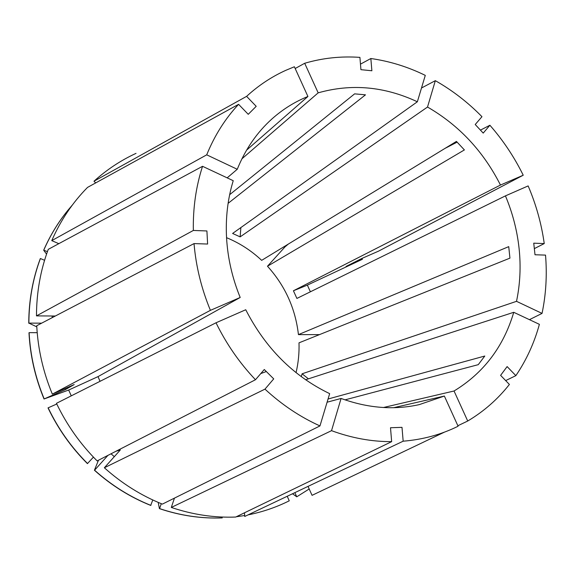 <?xml version="1.0" encoding="UTF-8"?>
<svg xmlns="http://www.w3.org/2000/svg" width="575" height="575" viewBox="0 0 575 575"><rect width="100%" height="100%" fill="white"/><g stroke="black" fill="none" stroke-linecap="round" stroke-linejoin="round"><path stroke-width="0.86" d="M296.053 372.658C298.346 362.89 299.331 352.957 299.007 342.837L509.939 258.139L508.731 246.632L298.439 334.614C295.435 308.545 285.114 285.753 267.483 266.232L285.056 246.826L288.327 244.073M226.55 237.676C239.574 243.038 251.275 250.592 261.668 260.353L456.435 141.414L464.392 149.924L267.483 266.232M229.655 194.688L354.617 93.854L365.484 94.839L228.117 203.334M55.351 316.013L36.477 315.883C36.534 292.531 40.458 270.351 48.257 249.349L202.544 166.304L233.234 180.701C227.693 198.842 225.472 217.997 226.579 238.172C227.779 258.362 232.322 278.127 240.192 297.483L98.023 376.618L100.021 381.333M246.567 150.176L307.92 96.478C294.838 101.768 282.893 109.214 272.083 118.817C257.025 132.315 245.417 149.133 237.252 169.273L227.168 177.855M241.903 158.829L318.169 92.848L304.692 63.272L295.183 68.518M240.86 227.571L240.142 236.878L232.609 233.457L417.357 101.775C384.474 86.408 351.411 83.44 318.169 92.848M240.142 236.878L427.52 107.036L435.332 80.672L421.489 88.004M301.257 376.661L302.091 373.8L516.515 301.329C520.131 284.107 520.993 266.477 519.088 248.429C517.126 230.388 512.577 212.865 505.439 195.874L296.894 298.432L293.423 290.77L500.466 185.049C483.388 151.311 459.073 125.307 427.52 107.036M500.466 185.049L523.228 175.217C514.273 157.04 503.168 140.379 489.9 125.249L483.208 133.105L475.223 124.509L481.958 116.689C467.921 102.35 452.381 90.347 435.332 80.672M505.439 195.874L528.145 185.919C536.108 204.535 541.477 223.754 544.245 243.57L533.744 243.175L535.002 254.761L545.524 255.106C547.17 274.965 546.006 294.4 542.045 313.404L529.438 319.664M516.515 301.329L542.045 313.404M383.424 407.517L454.042 391C483.632 372.974 503.535 346.747 513.755 312.304L539.393 324.336C534.268 342.952 526.427 360.058 515.861 375.647L507.121 366.584L500.609 375.36L509.4 384.452C497.77 399.208 483.877 411.398 467.719 421.022L457.872 425.73M454.042 391L467.719 421.022M444.36 396.06L458.095 426.233C441.14 434.607 422.833 439.595 403.168 441.19L401.997 427.347L390.504 427.743L391.654 441.65C371.651 441.715 351.613 438.049 331.531 430.668L341.083 398.453C367.856 408.192 393.911 410.248 419.254 404.62L444.36 396.06L393.638 407.704M202.544 166.304C196.003 186.487 192.934 207.87 193.344 230.453L206.907 230.956L207.618 244.037L194.034 243.592C195.967 266.354 201.43 288.607 210.407 310.349L240.192 297.483M216.013 322.783L245.741 309.745C265.478 348.22 293.451 376.179 329.662 393.645L319.966 425.924C300.172 416.997 281.836 404.728 264.974 389.138L273.722 378.875L264.284 369.509L255.472 379.737C239.531 362.926 226.377 343.943 216.013 322.783L56.451 403.327C66.808 424.954 80.371 444.144 97.139 460.913L255.472 379.737M417.357 101.775L425.284 75.375C407.776 66.801 389.627 61.18 370.846 58.521L371.881 70.768L360.928 69.668L359.914 57.378C341.068 56.041 322.661 58.003 304.692 63.272M305.577 379.759L513.755 312.304M341.083 398.453L327.089 402.213M266.326 371.529L260.777 373.577M345.014 399.862L478.256 364.665L484.79 356.033L328.052 399.007M174.441 498.13L171.307 507.438L331.531 430.668M171.307 507.438C192.682 514.661 214.144 517.867 235.693 517.047L391.654 441.65M244.512 512.792L244.72 516.465L403.168 441.19M505.669 380.592L515.861 375.647M534.333 248.623L544.245 243.57M36.477 315.883L193.344 230.453M71.271 395.844L68.677 390.037L44.038 398.993L65.406 389.598L74.189 384.546L52.339 394.119L210.407 310.349M158.204 502.392L159.397 508.623C180.169 515.617 201.042 518.707 222.022 517.917L222.202 517.04M230.69 517.169L233.112 517.133M87.587 463.572C71.329 447.35 58.183 428.763 48.156 407.826L48.02 407.905C58.039 428.828 71.171 447.4 87.422 463.622L93.43 457.125M36.793 326.859L28.879 323.107L41.652 323.164M28.879 323.107C28.966 300.459 32.804 278.94 40.408 258.527L40.272 258.685C32.674 279.083 28.836 300.596 28.75 323.229M159.397 508.623L159.598 508.609C180.377 515.595 201.257 518.7 222.245 517.902M236.275 516.767L244.67 515.516M248.055 514.884C262.574 511.98 276.309 507.287 289.261 500.803L287.22 496.275M159.598 508.609L161.273 503.678M48.156 407.826L56.774 404.009M40.408 258.527L44.57 260.295M52.224 315.991L52.16 317.673M58.808 243.663L51.757 240.63C60.663 220.275 72.594 202.529 87.537 187.4L238.589 104.327C225.22 118.651 214.59 135.484 206.713 154.833L237.252 169.273M307.92 96.478L294.378 66.757L285.732 70.358C271.501 76.82 258.455 85.488 246.603 96.356L256.206 106.317L248.249 114.317L238.589 104.327M116.006 451.238L120.297 449.988L104.355 467.762C121.929 483.518 141.263 495.636 162.366 504.117L319.966 425.924M104.355 467.762L264.974 389.138M444.482 432.12L312.067 495.341L308.027 486.393M194.034 243.592L36.728 325.73C37.964 349.19 43.168 371.989 52.339 394.119M360.475 64.148L370.846 58.521M523.228 175.217L378.537 251.146L361.84 258.463L346.057 266.448L362.401 259.275L361.977 258.398M445.093 148.343L457.161 142.118M480.441 130.123L489.9 125.249M136.031 153.36C120.764 160.389 106.749 169.683 93.984 181.226L246.603 96.356M51.757 240.63L206.713 154.833M362.401 259.275L307.359 285.121L310.392 291.798M298.439 334.614L319.463 334.621M98.469 460.23L94.422 470.242C111.457 485.487 130.223 497.21 150.715 505.418L152.77 499.963M294.874 492.638L296.757 496.807L292.51 493.76M44.182 398.913C35.305 377.48 30.281 355.4 29.117 332.659L28.987 332.774C30.152 355.501 35.168 377.574 44.038 398.993M46.553 254.107L43.686 250.218L47.43 251.606M67.972 210.206L67.9 210.292C58.14 222.288 50.068 235.592 43.686 250.218M94.422 470.242L94.587 470.206C111.629 485.451 130.41 497.181 150.909 505.396M296.757 496.807L309.199 488.973M72.385 204.995L68.044 210.112C58.283 222.108 50.212 235.427 43.822 250.06M111.025 453.79L114.324 456.643M94.587 470.206L107.935 455.378M64.989 388.578L65.406 389.598M29.117 332.659L37.203 332.666M95.687 182.922L93.984 181.226M307.359 285.121L293.423 290.77M308.416 378.839L302.091 373.8M68.677 390.037L98.023 376.618"/></g></svg>
